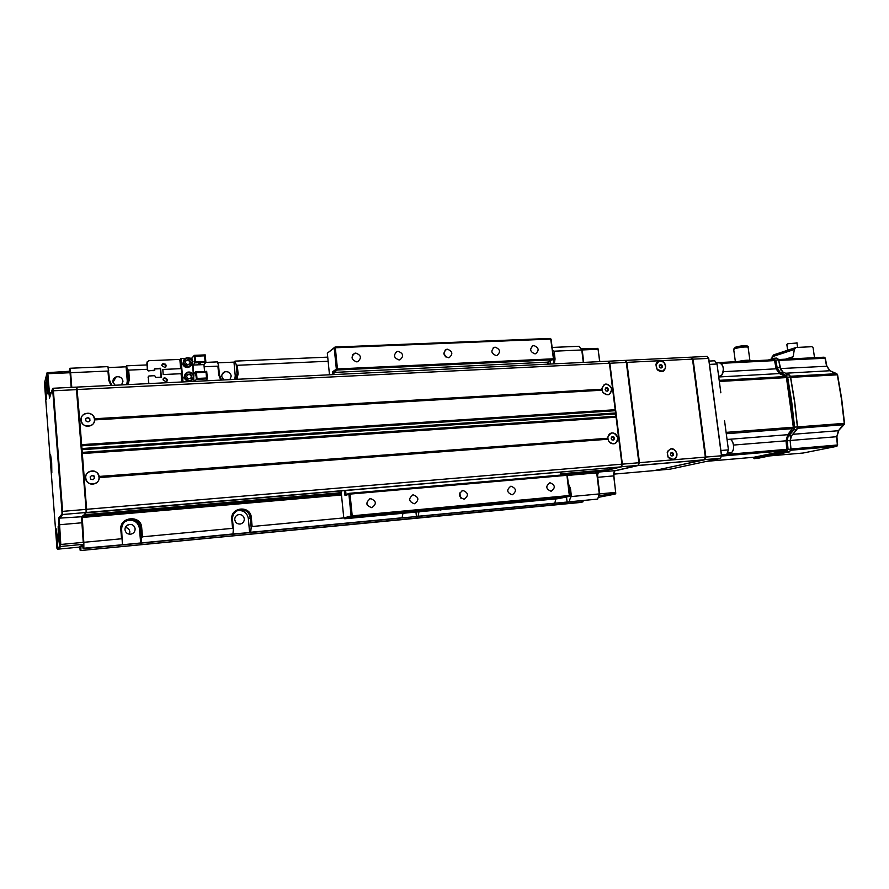 <?xml version="1.0" encoding="UTF-8"?>
<svg xmlns="http://www.w3.org/2000/svg" width="889" height="889" viewBox="0 0 889 889"><rect width="100%" height="100%" fill="white"/><g stroke="black" fill="none" stroke-linecap="round" stroke-linejoin="round"><path stroke-width="1.33" d="M85.633 478.626C86.611 486.272 99.49 485.261 99.224 477.604L607.987 439.233L608.687 441.088C613.199 445.333 616.221 444.467 617.777 438.499L618.733 438.421L621.911 464.147L621.044 466.881L86.689 512.453L84.299 478.738L85.633 478.626L85.533 477.471M81.088 420.686C82.066 428.265 94.89 427.476 94.634 419.897L601.964 390.204L602.82 392.327C607.331 396.294 610.31 395.394 611.732 389.638L612.688 389.582L615.177 409.718L81.632 444.656L79.766 420.764L81.088 420.686L80.988 419.541L79.677 419.619L76.887 387.137M618.611 437.444L617.655 437.51C614.143 431.554 610.887 431.487 607.898 437.31L607.865 438.244L99.135 476.448C98.179 468.847 85.322 469.781 85.544 477.471L84.211 477.571L82.333 453.546L616.099 417.208L618.677 438.421M612.621 389.582L612.565 388.604L611.61 388.66C608.02 382.659 604.776 382.592 601.864 388.46L601.853 389.238L94.545 418.752C93.601 411.218 80.788 411.929 80.999 419.541M86.233 511.886L86.689 512.453M621.044 466.881L86.3 512.82M615.977 416.23L82.244 452.39L82.032 449.678L615.699 413.952L616.044 417.208M612.565 388.604L609.421 363.212L77.321 389.515M81.721 445.811L615.299 410.696L615.577 412.974L81.932 448.523L81.632 444.656M607.987 361.256L609.421 363.212M615.177 409.718L615.244 410.696M615.577 412.974L615.644 413.952M82.244 452.39L82.333 453.546M81.932 448.523L82.032 449.678M79.677 419.619L79.766 420.764M84.211 477.571L84.299 478.738M223.728 379.936L221.761 376.492C221.705 374.213 222.739 372.658 224.873 371.824C228.295 371.28 230.418 372.68 231.229 376.047L229.907 379.636M244.286 518.854C244.297 521.599 242.975 523.321 240.319 524.01C237.23 524.188 235.374 522.754 234.752 519.732C234.74 517.009 236.052 515.287 238.685 514.587C241.786 514.387 243.653 515.809 244.286 518.854M114.959 385.237L112.903 381.681C112.859 379.392 113.925 377.803 116.103 376.914C119.837 376.214 122.126 377.647 122.993 381.203L121.549 384.915M125.327 527.477C127.938 527.833 129.461 529.277 129.861 531.8L129.416 534.211M135.139 528.822C135.117 531.633 133.706 533.422 130.894 534.167C127.572 534.378 125.593 532.911 124.96 529.755C124.971 526.966 126.371 525.188 129.149 524.432C132.494 524.188 134.483 525.655 135.139 528.822M110.881 385.437L108.691 380.036L107.958 371.046L70.642 372.702L69.842 368.268L107.947 366.624L109.547 380.148L111.825 385.393M107.958 371.046L108.747 370.269M252.143 526.51L251.165 527.544L250.265 517.776C249.087 512.086 245.586 509.43 239.786 509.819C234.907 511.142 232.474 514.331 232.496 519.398L233.385 529.211L232.951 533.956L121.793 544.824L83.844 548.213L83.844 542.312L121.549 538.767L120.804 529.533C119.282 516.531 141.162 514.642 141.695 527.622L142.462 536.812L232.574 528.344L231.762 519.42C230.184 506.852 250.676 505.074 251.331 517.631L252.143 526.51L343.776 517.909M142.462 536.812L141.484 537.867L140.651 527.777C139.429 521.832 135.695 519.098 129.438 519.587C124.282 521.01 121.693 524.321 121.66 529.5L122.371 544.524M141.318 542.712L141.484 537.867M233.385 529.211L232.574 528.344M114.425 384.793L115.537 385.215M235.818 379.347L237.052 374.136L236.185 364.623L234.963 361.134L327.73 357.134M236.185 364.623L237.307 365.29L238.096 373.936L236.974 379.292M328.141 361.256L237.307 365.29M126.983 384.648L128.36 379.259L126.694 365.812L147.018 364.935M127.549 369.435L128.661 370.124L129.405 379.058L128.127 384.593M220.805 380.081L218.694 374.858L217.905 366.157L204.148 366.768M160.364 368.713L155.075 368.946M147.385 369.291L128.661 370.124M217.905 366.157L218.561 365.412L219.427 374.969L221.617 380.048M204.559 371.435L203.948 364.59L205.904 362.39L205.226 354.889L194.213 355.344L194.88 362.868L217.394 361.89L218.561 365.412M165.821 366.935L166.11 365.657L162.976 363.657L162.031 364.279L165.332 364.146M402.973 513.286L402.106 517.787L250.687 532.255L251.165 527.544M555.969 498.873L554.747 503.196L418.074 516.265L418.986 511.775M234.752 519.776L235.607 522.065M568.282 483.427L570.482 488.55L571.438 496.54L599.275 493.928L597.675 499.096L569.193 501.818L570.46 497.473L568.56 485.805M571.438 496.54L570.46 497.473M609.765 468.136L609.187 469.659L561.181 473.781M607.454 470.059L561.215 474.037L609.187 469.659M561.248 474.393L602.786 470.459M602.831 470.814L561.292 474.737M345.643 490.684L346.021 494.506L349.699 493.284L566.46 474.57L566.926 475.326L350.033 494.095L352.222 515.82L569.327 495.529L566.926 475.326L595.241 472.915L602.72 471.17M567.326 475.437L596.719 472.892L599.275 493.928M597.675 499.096L83.133 548.68L82.555 545.168L80.899 546.324L82.721 546.146M583.217 500.818L582.884 501.907L579.472 502.563L80.232 550.58L79.632 546.857M552.102 347.443L579.139 346.277L581.784 349.977L583.295 362.423M70.642 372.702L71.776 387.337M69.242 371.269L69.842 368.268M582.884 501.907L80.232 550.58M80.899 550.135L80.899 546.324M83.844 548.213L83.133 548.68M82.11 520.143L83.844 542.312M82.11 516.898L83.055 515.442M569.193 501.818L567.115 502.218L566.493 496.973M554.747 503.196L567.115 502.218M418.074 516.265L416.452 516.631L415.963 512.053M402.106 517.787L416.452 516.631M250.687 532.255L249.62 532.589L248.331 518.487C247.153 512.842 243.686 510.208 237.919 510.586L237.074 510.775M232.951 533.956L249.62 532.589M126.76 384.659L127.271 380.992L126.105 366.801L108.158 367.59M126.105 366.801L126.694 365.812M234.796 379.403L235.241 375.847L233.974 362.123L217.705 362.823M233.974 362.123L234.963 361.134M581.784 349.977L554.125 351.199L555.058 359.012L554.303 363.834M82.077 517.476L341.487 495.006M122.482 539.656L121.549 538.767M553.158 363.89L554.003 359.2L552.369 349.721M552.98 350.61L554.125 351.199M550.091 364.046L550.347 360.901M140.662 543.012L139.451 528.433C138.251 522.532 134.539 519.832 128.316 520.309L125.382 521.376M341.476 494.884L82.088 517.342M439.844 509.764L442.5 509.475M447.434 349.221L446.611 349.344C442.589 352.855 443.178 355.656 448.367 357.734L449.167 357.622C453.201 354.122 452.634 351.322 447.434 349.221M462.98 490.484L462.702 490.517C458.079 494.051 458.491 496.951 463.947 499.207L464.191 499.174C468.847 495.651 468.447 492.762 462.98 490.484M398.116 351.299L397.227 351.444C393.105 355.033 393.705 357.867 399.039 359.956L399.894 359.823C404.039 356.256 403.45 353.411 398.116 351.299M495.217 347.199L494.462 347.31C490.539 350.744 491.117 353.5 496.184 355.578L496.907 355.478C500.851 352.055 500.285 349.299 495.217 347.199M511.097 486.216L510.842 486.25C506.352 489.717 506.763 492.562 512.075 494.806L512.297 494.773C516.798 491.328 516.398 488.472 511.097 486.216M413.318 494.884L413.018 494.917C408.229 498.529 408.64 501.474 414.252 503.752L414.518 503.719C419.33 500.118 418.93 497.173 413.318 494.884M355.8 353.089L354.833 353.244C350.633 356.911 351.255 359.778 356.7 361.867L357.611 361.723C361.845 358.078 361.245 355.2 355.8 353.089M370.68 498.651L370.357 498.696C365.435 502.374 365.846 505.352 371.602 507.652L371.88 507.608C376.836 503.963 376.436 500.974 370.68 498.651M550.047 482.771L549.802 482.794C545.446 486.205 545.857 489.017 551.036 491.239L551.247 491.217C555.636 487.817 555.236 485.005 550.047 482.771M533.922 345.565L533.211 345.665C529.377 349.044 529.944 351.766 534.9 353.833L535.578 353.744C539.434 350.377 538.878 347.655 533.922 345.565M332.897 374.625L332.608 371.746L336.353 369.157L334.22 347.977L327.33 353.189L329.486 374.791M341.098 491.072L343.776 517.954L351.099 515.976L348.91 494.262L345.01 495.551L344.532 490.772M327.33 353.189L334.997 347.054L550.269 338.42L551.124 339.209L553.469 358.945L550.713 339.076L335.32 347.766L337.453 368.946L553.069 358.812L552.814 359.801L337.309 370.002L333.797 372.424L334.008 374.569M547.935 361.99L548.191 364.134M561.003 472.292L561.326 475.015M566.46 474.57L567.315 475.348L569.727 495.54L569.06 496.451L352.066 516.798L344.732 518.765L439.899 509.808M366.824 503.685L367.201 505.008M442.4 509.564L558.248 498.662L569.06 496.451L569.727 495.54M547.802 364.157L547.557 362.156L333.797 372.424L332.608 371.746M547.557 362.156L553.469 358.945M560.937 475.048L560.615 472.326M460.624 497.907L459.513 493.495M445.522 356.745L443.867 353.811M461.013 498.262L459.691 492.984M446.034 357.111L443.822 353.189M344.732 518.765L343.776 517.954M351.099 515.976L352.066 516.798L352.222 515.82L351.099 515.976M348.91 494.262L350.033 494.095L349.699 493.284L348.91 494.262M345.01 495.551L346.021 494.506M334.997 347.054L334.22 347.977L335.32 347.766L334.997 347.054M336.353 369.157L337.309 370.002L337.453 368.946L336.353 369.157M550.269 338.42L551.124 339.209M580.984 348.866L597.919 348.366L599.842 361.623M608.42 361.234L609.854 363.19L622.344 464.102L621.478 466.847L599.275 472.037C597.986 472.637 597.452 474.382 597.675 477.282L599.697 493.884L615.721 492.384L613.688 475.871C613.477 472.981 614.021 471.248 615.332 470.648L637.98 465.436L638.869 462.713L626.312 362.379L639.058 462.736L638.669 464.714M614.466 471.27L613.888 475.882L615.755 493.539L598.719 495.695M598.208 497.373L615.177 494.095M599.164 495.606L599.697 493.884M596.986 475.148L597.853 472.303M602.809 470.659L604.131 470.348M609.665 469.048L615.721 467.625M599.653 361.623L598.13 349.244L582.206 349.955L581.317 348.721M582.206 349.955L583.717 362.401M609.432 363.268L626.312 362.379L624.845 360.434M58.296 536.345L59.519 545.135L59.385 535.234L58.163 526.455L58.296 536.345M56.285 538.39L57.463 546.968L57.329 537.323L56.151 528.755L56.285 538.39M45.239 392.116L46.261 399.617L46.117 389.126L45.095 381.637L45.239 392.116M46.928 386.359L47.995 394.027L47.862 383.215L46.806 375.569L46.928 386.359M50.729 464.803L51.829 472.826L51.684 462.758L50.584 454.757L50.729 464.803M60.841 546.457L57.674 549.18L79.254 547.124L83.255 544.335L60.841 546.457L60.241 545.913L58.574 518.187L61.986 513.964L61.952 511.419L52.762 390.816L52.462 388.904L49.473 398.15L47.095 372.691L44.472 383.003L56.94 548.024L57.029 548.713L60.241 545.913M47.095 372.691L69.798 371.246L70.553 372.258L71.731 387.348M52.484 388.871L53.062 388.26L53.407 390.693L62.608 511.331L62.652 514.498L59.219 518.698L60.808 544.468L83.255 542.368L81.566 517.709L86.077 512.497L86.077 509.341L76.276 387.159M76.932 387.704L86.644 509.341L86.277 512.509M82.199 516.287L83.844 542.901L83.255 544.335M71.198 387.371L70.053 372.724L47.85 373.713L49.795 397.161M60.219 545.124L60.808 544.468M57.029 548.713L57.674 549.18M47.85 373.713L47.195 373.291M83.844 542.901L83.255 542.368M442.689 509.253L445.622 508.786M436.61 509.786L439.599 509.597M162.82 369.491L163.187 374.536L162.82 369.491M181.534 373.658L181.245 368.668M205.492 380.825L207.37 378.87L206.704 371.335L195.68 371.846L193.802 373.969L193.013 365.068L194.88 362.868M197.814 364.801L199.225 364.79L200.725 363.079L199.258 363.134L197.758 364.857L193.013 365.068M199.214 364.734L200.636 363.079M200.358 363.39L198.98 363.457M192.402 363.457L193.402 374.736M193.669 377.736L193.991 381.392M194.213 355.344L191.935 358.111L192.146 360.467M191.935 358.111L189.924 358.2M185.301 358.389L180.956 358.567L183.001 381.926M180.645 368.657L179.889 359.934L180.956 358.567M195.68 371.846L196.347 379.392L207.37 378.87M196.491 372.724L206.037 372.291L206.559 378.003L197.002 378.458L196.491 372.713L206.048 372.269L206.548 378.003M195.035 356.222L204.559 355.833L205.092 361.534L195.536 361.945L195.035 356.211L204.581 355.811L205.07 361.534M196.347 379.392L194.547 381.359M181.089 373.713L181.812 381.981M193.913 361.245L194.258 362.145M195.147 375.202L195.18 373.402L195.147 375.202M203.948 364.59L199.225 364.79M195.324 373.902L195.313 375.014M200.358 363.423L198.947 363.49M161.754 365.523L164.887 367.535L166.365 365.323L163.22 363.323L161.754 365.523M162.976 379.792L166.076 381.803L167.588 379.57L164.476 377.558L162.976 379.792M166.999 381.225L167.332 379.881L164.232 377.881L163.287 378.47M154.819 370.113L148.452 370.913L147.452 370.057L147.241 361.679M148.596 383.603L148.341 376.503M161.087 377.192L160.353 368.591L155.064 368.824M147.452 370.057L146.852 362.912M147.674 369.735L148.452 370.913M154.03 370.657L148.685 370.58M154.264 370.335L155.042 368.502L160.598 368.257L161.353 377.18L155.797 377.436L154.719 375.691L148.885 376.003L148.052 377.214M148.841 383.592L148.285 376.892M180.323 359.389L148.785 360.712L147.074 362.579M185.234 374.013L183.845 377.869L187.512 381.703M191.868 376.114L190.213 374.036L187.579 374.325L186.601 376.692L188.268 378.77L190.902 378.481L191.868 376.114L191.446 376.592L189.79 374.525L187.39 374.78M190.046 381.581L192.291 379.859M190.657 378.503L191.446 376.592M183.901 359.856L182.723 364.168C183.856 366.879 185.868 367.946 188.768 367.346L191.135 365.49M190.546 361.512L188.635 359.645L186.079 360.245L185.423 362.712L187.335 364.59L189.89 363.979L190.546 361.512L190.124 362.023L188.212 360.156L185.957 360.69M189.579 364.057L190.124 362.023M89.756 420.83L89.589 418.808L87.489 417.819L85.811 418.886M89.767 418.497L89.945 420.708L88.011 421.931L85.9 420.942L85.722 418.73L87.655 417.508L89.767 418.497L89.945 420.708L88.011 421.931L85.9 420.942L85.722 418.73L87.655 417.508L89.589 418.808M87.322 413.274C95.056 412.507 97.412 424.064 89.9 425.898L88.344 426.164C80.655 426.976 78.21 415.474 85.655 413.574L87.322 413.274M94.478 478.293L93.878 476.16L91.611 475.593L90.178 476.971M94.056 475.937L94.667 478.104L93.012 479.704L90.745 479.138L90.122 476.971L91.789 475.371L94.056 475.937L94.667 478.104L93.012 479.704L90.745 479.138L90.122 476.971L91.789 475.371L93.878 476.16M90.611 471.248L90.711 471.214C99.068 468.847 102.68 481.916 94.19 483.827L93.978 483.883C85.622 486.15 82.155 473.104 90.611 471.248M606.987 391.082L607.665 389.86L606.787 388.182L605.698 388.126M607.62 387.871L608.498 389.56L607.676 391.116L605.976 391.004L605.098 389.315L605.92 387.748L607.62 387.871L608.498 389.56L607.676 391.116L605.976 391.004L605.098 389.315L605.92 387.748L607.62 387.871L606.787 388.182M604.242 384.537L605.442 384.07C611.832 385.537 613.132 388.949 609.354 394.338L608.109 394.816C601.742 393.316 600.453 389.893 604.242 384.537M601.92 390.215L601.797 389.238M607.665 389.86L608.498 389.56M613.632 440.099L611.921 439.899L611.121 438.166L612.032 436.643L613.732 436.843L614.532 438.566L613.632 440.099L611.921 439.899L611.121 438.166L612.032 436.643L613.732 436.843L614.532 438.566L613.632 440.099M607.943 439.233L607.82 438.255M617.777 438.955C617.544 441.611 616.266 443.233 613.932 443.822C610.287 443.867 608.265 441.855 607.865 437.788C608.098 435.143 609.376 433.521 611.676 432.932C615.332 432.865 617.377 434.877 617.777 438.955M612.921 440.033L613.688 438.81L612.888 437.077L611.965 436.999M612.888 437.077L613.732 436.843M613.688 438.81L614.532 438.566M790.677 377.358L837.438 374.825M796.977 342.998L787.621 343.765L786.843 344.499L787.643 350.255M748.427 361.012L738.881 361.545M749.705 360.99L749.894 360.334C746.971 360.001 742.848 360.434 737.503 361.623M741.837 345.865L739.37 346.277M778.742 360.389L825.17 358.267M780.353 368.579L826.737 366.257M790.377 376.258L836.86 373.68M785.576 373.224L830.037 370.735L826.848 366.09L825.27 358.045L824.103 357.189L778.508 359.545L824.103 357.189L824.992 358.011L826.57 366.068L829.904 370.724L836.56 373.602L837.294 374.658L841.405 398.805L844.25 423.364L838.438 430.709L836.749 436.677M790.988 448.989L837.494 444.989M790.854 450.223L836.616 446.356L803.134 453.023L836.649 446.356L837.371 445.089L836.616 436.721L790.232 440.477L790.821 436.732M814.513 357.678L813.113 347.821L811.979 346.699L796.055 347.477L794.344 349.466L793.144 356.722L791.088 358.767M795.655 347.61L773.863 354.8L772.174 356.745L771.819 358.878M776.441 358.145L778.664 359.978M780.053 367.579L778.653 359.956L781.12 370.513M769.363 359.989L773.963 358.234L775.186 360.212L778.497 359.889L775.719 360.089L777.186 367.735L779.975 367.579L782.664 371.913L789.099 374.858L790.465 377.025L794.544 401.75L797.4 426.92L796.7 429.654L791.477 435.732L790.088 440.522L790.999 449.156L789.476 451.856M786.743 440.844L790.232 440.511L786.743 440.844L787.498 449.401L790.854 449.178L787.498 449.401L786.232 451.768L789.399 451.879L757.25 458.435M753.861 457.257L786.076 450.623L786.798 449.345L786.043 440.811L733.603 445.056M723.29 371.691L776.119 368.813L774.575 360.601L773.719 359.767L716.701 362.701M776.119 368.813L779.331 373.569L785.732 376.525L786.432 377.603L793.321 427.242L787.765 434.699L786.043 440.811M726.002 454.457L786.798 449.345M786.432 377.603L719.334 381.481M724.557 420.786L728.424 449.878L726.769 454.29L721.468 454.735M719.19 380.348L785.732 376.525M774.575 360.601L721.057 363.357M721.557 455.424L726.769 454.29M720.846 392.816L717.012 364.001L714.734 360.801L709.089 361.078M672.762 459.857C675.707 459.257 677.096 457.246 676.962 453.812C674.018 447.534 670.773 447.045 667.228 452.357L668.206 457.502L672.762 459.857L705.321 457.113L692.498 359.112L660.071 360.712C657.871 360.956 656.482 362.256 655.915 364.612L657.26 369.78C662.049 373.158 664.861 371.902 665.672 366.012C664.95 362.668 663.083 360.901 660.071 360.712L626.889 362.356L639.447 462.669L672.762 459.857M691.42 357.211L693.053 359.078L705.877 457.057L703.921 459.869L638.158 465.48L639.447 462.669M690.942 357.211L692.498 359.112M626.889 362.356L625.323 360.445M654.215 470.603L703.388 459.946L638.213 465.514L614.855 470.881M670.084 469.17L720.468 458.402L721.457 455.746L708.577 358.311L706.999 356.433M692.509 359.167L708.733 358.389L721.601 455.768L705.877 457.057L704.899 459.735L655.126 470.414M671.74 455.913L672.495 455.579L672.606 453.734L671.373 452.723M672.151 452.368L673.518 453.523L673.406 455.368L671.928 456.057L670.562 454.912L670.673 453.057L672.151 452.368L673.518 453.523L673.406 455.368L671.928 456.057L670.562 454.912L670.673 453.057L672.151 452.368M673.273 459.546L668.095 457.046L667.283 452.823L668.017 450.867L670.684 448.912M668.072 450.856L670.995 448.845C675.896 449.523 677.562 452.423 676.007 457.557L673.04 459.591C668.15 458.891 666.494 455.979 668.072 450.856M672.495 455.579L673.406 455.368M672.606 453.734L673.518 453.523M660.705 367.946L661.405 367.424L661.172 365.601L659.882 364.923M660.538 364.434L662.061 365.268L662.294 367.101L661.016 368.102L659.494 367.257L659.26 365.423L660.538 364.434L662.061 365.268L662.294 367.101L661.016 368.102L659.494 367.257L659.26 365.423L660.538 364.434M662.594 371.38L657.115 369.357L656.004 365.057L658.838 361.201M656.349 363.823L659.394 361.034C663.916 361.223 665.85 363.779 665.205 368.702L662.116 371.513C657.616 371.291 655.693 368.735 656.349 363.823M661.405 367.424L662.294 367.101M661.172 365.601L662.061 365.268M86.7 509.297L639.058 462.736M552.891 359.689L555.058 359.012M568.927 488.794L570.482 488.55M235.241 375.847L238.096 373.936M248.331 518.487L251.331 517.631M218.694 374.858L219.427 374.969M232.496 519.398L231.762 519.42M127.271 380.992L129.405 379.058M139.451 528.433L141.695 527.622M108.691 380.036L109.547 380.148M121.66 529.5L120.804 529.533M341.354 493.695L83.066 515.964M83.999 515.053L341.287 492.939L83.999 515.064M341.254 492.662L84.344 514.731M83.066 515.564L341.32 493.328M599.219 471.981L615.332 470.648M637.98 465.436L621.344 466.725M613.888 475.882L597.252 477.337M61.952 511.419L86.644 509.341M77.276 389.604L52.762 390.816M48.695 393.082L51.173 392.86M82.266 522.743L58.685 524.821M58.574 518.187L81.721 516.753M86.077 512.497L62.652 514.498L61.986 513.964M193.613 375.914C189.846 370.757 186.934 371.08 184.856 376.892C188.635 382.048 191.546 381.725 193.613 375.914M184.645 376.936C184.456 374.636 185.445 373.047 187.612 372.18C190.791 371.613 192.846 372.858 193.758 375.925C193.958 378.247 192.957 379.847 190.757 380.703C187.59 381.248 185.545 379.992 184.645 376.936M192.235 361.123C187.857 356.422 185.023 357.089 183.723 363.112C188.112 367.802 190.946 367.135 192.235 361.123M183.512 363.19C183.023 360.69 183.945 358.934 186.29 357.923C189.201 357.311 191.235 358.367 192.38 361.101C192.88 363.623 191.946 365.379 189.579 366.39C186.668 366.979 184.656 365.912 183.512 363.19M794.622 401.75L790.61 377.036L787.643 377.192L791.721 401.939L794.577 427.131L797.544 426.909L794.633 401.795M773.397 358.678L775.186 360.212L776.653 367.846L779.497 372.458L785.909 375.402L787.109 377.303L791.166 402.028L794.021 427.176L794.577 427.131L793.888 429.865L796.9 429.387M787.109 377.303L786.287 375.014L789.332 374.991M748.171 347.643L748.094 347.088C744.437 346.721 739.959 347.255 734.658 348.688L733.747 349.699L735.37 361.723M797.544 426.92L844.528 423.342L841.672 398.794L837.56 374.68L830.282 370.891M797.455 428.276L843.894 424.709L844.383 423.364M792.777 434.31L838.438 430.709L844.239 424.475M836.982 446.156L837.638 445.056L836.893 436.688L838.783 430.498M803.045 453.034L769.674 455.901L803.045 453.034M778.564 359.889L778.164 359.1M790.543 377.025L790.021 375.78M797.133 428.92L797.477 426.909M790.932 449.112L790.165 440.522M790.588 450.679L790.932 449.167M785.498 359.167L793.144 356.722M794.344 349.466L772.174 356.745M779.497 372.458L782.876 372.013M794.021 427.176L793.888 429.865L788.676 435.954L791.677 435.499M793.421 429.576L788.21 435.654L787.287 440.755L788.054 449.412L786.609 452.112L754.483 458.68L789.421 451.879L790.999 449.156L790.177 440.566M786.232 451.768L754.128 458.335L756.961 458.457M768.263 360.045L773.53 358.334L768.24 360.045M785.909 375.402L779.875 372.069L777.186 367.735L779.975 367.579M788.21 435.654L786.732 440.755M754.128 458.335L752.705 457.357M707.022 461.28L753.972 457.246M786.076 450.623L721.49 456.079M727.046 439.477L787.765 434.699M792.977 428.609L726.28 433.721M726.102 432.365L793.321 427.242M779.331 373.569L718.745 376.98M717.012 364.001L709.522 364.39M720.912 450.501L728.424 449.878M745.693 346.71C751.316 345.243 737.948 345.854 735.725 347.166M704.355 459.78L638.558 465.392M654.26 470.603L613.81 474.137L654.304 470.592M655.371 470.359L670.228 469.148M720.468 458.402L704.733 459.569M721.924 364.346C723.746 367.546 723.902 370.846 722.379 374.225M721.757 375.114C724.357 369.202 723.568 365.09 719.39 362.768C723.624 365.057 724.435 369.168 721.812 375.102L719.968 376.058L721.757 375.114M731.969 440.933C733.914 444.078 734.203 447.367 732.825 450.779M731.058 452.59C735.37 451.301 733.692 438.699 729.302 439.388C733.758 438.655 735.47 451.301 731.08 452.59L731.058 452.59M608.187 361.212L76.921 387.093M129.149 524.432L125.938 526.41M116.103 376.914L113.003 382.337M238.685 514.587L236.918 515.276M224.873 371.824L221.95 374.747M237.919 510.586L239.786 509.819M128.316 520.309L129.438 519.587M445 350.266L446.611 349.344M462.013 490.695L462.702 490.517M395.349 352.633L397.227 351.444M493.073 348.043L494.462 347.31M510.264 486.394L510.842 486.25M412.174 495.151L413.018 494.917M352.711 354.744L354.833 353.244M369.346 499.007L370.357 498.696M531.978 346.266L533.211 345.665M608.621 361.19L625.056 360.389M76.31 387.126L53.062 388.26M77.099 388.104L76.487 387.66M440.7 510.086L442.744 509.019M162.887 369.446L181.312 368.624M163.187 374.536L181.612 373.691M189.968 381.581L190.757 380.703C192.935 379.859 193.924 378.258 193.746 375.914C192.802 372.835 190.757 371.591 187.612 372.18M188.768 367.346L189.579 366.39C191.924 365.401 192.846 363.634 192.368 361.101C191.191 358.345 189.168 357.289 186.29 357.923M790.232 440.511L791.588 435.699L796.811 429.62L797.544 426.909L794.688 401.75L790.61 377.036L789.165 374.858L782.742 371.924L780.12 367.59L778.653 359.956L776.742 358.089L773.619 358.3M733.692 349.133L735.281 347.288M797.589 347.377L796.922 342.643M749.894 360.334L748.094 347.088C749.527 344.776 738.503 345.988 735.536 347.188M706.988 461.291L753.916 457.257M716.701 362.679L773.719 359.767M691.164 357.167L625.623 360.367M691.709 357.145L707.222 356.389M655.393 470.459L670.162 469.159M716.778 362.901L719.39 362.768M718.623 376.136L719.968 376.058M727.058 439.566L729.302 439.388M728.102 452.923L730.447 452.734"/></g></svg>

